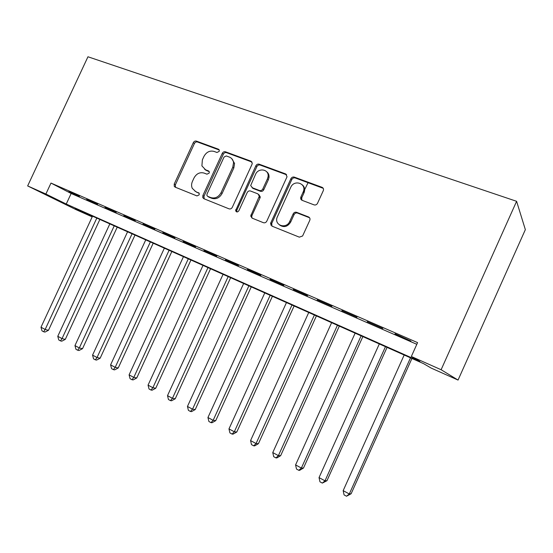 <?xml version="1.0" encoding="UTF-8"?>
<svg xmlns="http://www.w3.org/2000/svg" width="553" height="553" viewBox="0 0 553 553"><rect width="100%" height="100%" fill="white"/><g stroke="black" fill="none" stroke-linecap="round" stroke-linejoin="round"><path stroke-width="0.83" d="M219.175 151.391L219.32 150.271L218.449 149.213L196.412 141.112C195.112 140.794 194.075 141.312 193.315 142.653L174.216 184.038L174.264 186.368L175.177 187.156L196.951 195.921L199.156 194.87L199.211 193.398L195.603 191.504L192.257 188.303C191.317 186.126 191.373 183.838 192.423 181.425L194.027 177.942C196.495 173.594 199.847 171.969 204.085 173.075L206.953 174.181L209.172 173.11L209.29 171.831L208.46 170.912L205.592 169.812L201.907 165.879L202.37 159.838L203.974 156.361C206.442 152.013 209.801 150.361 214.059 151.411L216.949 152.483L219.175 151.391M314.035 204.859C315.397 205.246 316.523 204.81 317.401 203.559L323.284 190.681C323.83 189.119 323.408 187.992 322.033 187.308L294.32 177.119C292.855 176.753 291.714 177.285 290.899 178.716L270.569 223.357L271.931 226.122L299.318 237.154L302.602 235.993L309.763 220.364C310.309 218.794 309.894 217.654 308.526 216.942L296.636 212.324C295.15 211.923 293.996 212.449 293.173 213.887L289.758 221.366C286.523 229.253 274.454 225.735 276.97 217.723L290.691 187.432C294.141 179.034 307.074 183.548 303.21 191.898L300.867 197.048C300.376 198.568 300.791 199.661 302.111 200.331L314.035 204.859M411.342 356.491L441.114 369.729L516.599 201.306L87.955 56.772L27.65 185.926L45.885 194.027L66.242 204.043L419.934 361.51L411.342 356.491L417.577 342.618L50.987 183.071L45.885 194.027M252.009 164.345L252.272 163.218L250.91 161.158L225.472 151.798C224.124 151.467 223.059 151.985 222.278 153.361L202.875 195.527L202.785 197.608L203.891 198.721L229.025 208.84C230.407 209.228 231.493 208.723 232.295 207.327L252.009 164.345M259.17 164.193L285.707 173.953L287.048 176.76L266.795 221.159C265.979 222.583 264.852 223.094 263.415 222.693L252.085 218.131L250.709 215.995L259.309 196.177L257.933 193.875L250.502 191.006C249.099 190.64 248 191.151 247.198 192.555L238.834 210.797C237.514 212.373 236.435 212.324 235.606 210.658L255.866 165.769C256.661 164.372 257.76 163.84 259.17 164.193L260.131 165.043L286.606 174.789L285.707 173.953M79.48 196.294L68.821 191.642L79.48 196.294M97.611 204.195L86.683 199.426L97.611 204.195M116.206 212.297L104.994 207.41L116.206 212.297M135.278 220.606L123.775 215.594L135.278 220.606M154.847 229.129L143.04 223.986L154.847 229.129M174.928 237.887L162.817 232.606L174.928 237.887M195.555 246.873L183.112 241.454L195.555 246.873M216.741 256.101L203.96 250.537L216.741 256.101M238.502 265.585L225.375 259.869L238.502 265.585M260.878 275.339L247.378 269.456L260.878 275.339M283.889 285.362L270.009 279.313L283.889 285.362M307.558 295.682L293.277 289.454L307.558 295.682M331.918 306.293L317.215 299.885L331.918 306.293M356.996 317.222L341.858 310.627L356.996 317.222M382.828 328.482L367.233 321.687L382.828 328.482M50.987 183.071L71.15 193.488L416.817 344.312M394.946 334.095L410.9 341.049L395.07 333.812M92.22 216.817L75.236 208.467L423.674 363.701L431.195 368.091L458.05 380.07L525.35 229.647L516.599 201.306M92.199 216.866L76.286 209.767L27.65 185.926M458.05 380.07L441.114 369.729M71.15 193.488L66.242 204.043M205.46 169.999L206.234 170.296M270.77 225.057L271.558 223.336M204.672 169.37L205.592 169.812M209.2 171.596L206.67 170.628M195.009 191.227L195.603 191.504M199.128 193.225L196.709 192.264M219.244 149.994L197.511 141.997C196.211 141.679 195.174 142.19 194.414 143.531L175.37 184.806L175.529 187.294M251.968 162.043L226.509 152.669C225.161 152.338 224.096 152.856 223.322 154.225L203.974 196.28L204.154 198.824M226.301 155.946L224.062 157.031L207.002 194.117L206.919 195.52L207.714 196.356L210.769 197.58C215.089 198.769 218.511 197.144 221.041 192.721L232.778 167.186L233.553 162.596C233.159 159.893 231.769 158.061 229.391 157.087L226.301 155.946M208.301 196.757L207.714 196.356M231.735 158.614L234.569 163.446L233.801 168.015L222.099 193.481C219.576 197.898 216.161 199.515 211.854 198.327L208.799 197.103M258.915 194.656L260.276 196.944L260.021 197.926L251.961 215.532L251.705 216.714L252.189 218.172M260.131 165.043C258.728 164.697 257.629 165.223 256.834 166.619L236.802 210.299L236.836 211.951M267.438 178.861L268.074 176.635C269.304 169.204 258.389 167.324 255.527 174.395L250.675 185.566L253.025 188.435L252.044 187.647L259.481 190.502C260.898 190.875 262.011 190.356 262.82 188.939L267.438 178.861L268.378 179.677L269.014 177.458C269.235 174.983 268.44 173.068 266.622 171.693M268.378 179.677L263.774 189.734C262.972 191.138 261.859 191.656 260.442 191.283L253.025 188.435M302.325 184.875C304.634 186.907 305.221 189.513 304.067 192.693L301.731 197.829L301.89 200.227M279.652 225.057C283.931 227.801 287.601 226.806 290.664 222.085L289.758 221.366M309.576 217.764L297.521 213.064C296.042 212.663 294.887 213.188 294.065 214.626L290.664 222.085M323.222 188.31L295.198 177.955C293.74 177.589 292.599 178.121 291.79 179.545L271.717 223.453L271.965 226.136M92.524 216.168L40.998 327.224L45.152 329.47L48.477 330.293L99.872 219.444M48.477 330.293L44.987 332.077L43.652 331.752L45.152 329.47L96.816 218.076M43.652 331.752L41.993 330.853L40.998 327.224M109.84 223.882L57.775 336.3L62.033 338.602L65.295 339.376L117.229 227.172M65.295 339.376L61.777 341.187L60.464 340.883L62.033 338.602L114.236 225.838M60.464 340.883L58.77 339.964L57.775 336.3M127.577 231.783L74.959 345.59L79.321 347.955L82.515 348.673L134.994 235.087M82.515 348.673L78.975 350.526L77.69 350.236L79.321 347.955L132.077 233.788M77.69 350.236L75.948 349.296L74.959 345.59M145.743 239.878L92.565 355.116L97.031 357.528L100.155 358.206L153.195 243.196M100.155 358.206L96.588 360.086L95.33 359.823L97.031 357.528L150.361 241.931M95.33 359.823L93.547 358.849L92.565 355.116M164.365 248.173L110.6 364.869L115.183 367.344L118.231 367.966L171.845 251.504M118.231 367.966L114.637 369.881L113.413 369.639L115.183 367.344L169.087 250.274M113.413 369.639L111.582 368.644L110.6 364.869M183.444 256.675L129.091 374.872L133.791 377.409L136.757 377.976L190.951 260.021M136.757 377.976L133.142 379.925L131.946 379.704L133.791 377.409L188.29 258.832M131.946 379.704L130.073 378.687L129.091 374.872M203.006 265.385L148.052 385.13L152.87 387.729L155.752 388.234L210.548 268.744M155.752 388.234L152.11 390.218L150.948 390.024L152.87 387.729L207.976 267.604M150.948 390.024L149.027 388.98L148.052 385.13M223.066 274.323L167.504 395.644L172.446 398.319L175.232 398.761L230.642 277.696M175.232 398.761L171.568 400.78L170.448 400.607L172.446 398.319L228.168 276.597M170.448 400.607L168.471 399.543L167.504 395.644M243.652 283.495L187.46 406.441L192.527 409.179L195.223 409.559L251.249 286.883M195.223 409.559L191.532 411.619L190.446 411.473L192.527 409.179L248.885 285.825M190.446 411.473L188.421 410.374L187.46 406.441M264.776 292.91L207.942 417.515L213.147 420.328L215.732 420.639L272.401 296.304M308.069 182.69L303.438 192.105M300.894 196.972L301.765 197.753L301.509 198.956M215.732 420.639L212.02 422.734L210.976 422.623L213.147 420.328L270.147 295.302M210.976 422.623L208.896 421.49L207.942 417.515M286.468 302.567L228.97 428.893L234.313 431.782L236.795 432.011L294.113 305.975M236.795 432.011L233.055 434.153L232.053 434.07L234.313 431.782L291.977 305.028M232.053 434.07L229.924 432.909L228.97 428.893M308.74 312.493L250.571 440.575L256.06 443.541L258.424 443.693L316.413 315.908M258.424 443.693L254.656 445.877L253.703 445.822L256.06 443.541L314.401 315.016M253.703 445.822L251.511 444.633L250.571 440.575M331.62 322.682L272.76 452.575L278.408 455.631L280.648 455.7L339.314 326.118M280.648 455.7L276.853 457.925L275.954 457.905L278.408 455.631L337.434 325.275M275.954 457.905L273.7 456.681L272.76 452.575M355.13 333.162L295.579 464.914L301.378 468.052L303.486 468.038L362.851 336.604M303.486 468.038L299.671 470.313L298.82 470.32L301.378 468.052L361.116 335.823M298.82 470.32L296.505 469.068L295.579 464.914M379.31 343.931L319.033 477.598L324.998 480.827L326.968 480.716L387.052 347.381M326.968 480.716L322.33 483.094L324.998 480.827L385.462 346.676M322.33 483.094L319.952 481.801L319.033 477.598M404.174 355.012L343.164 490.649L349.302 493.974L351.12 493.767L411.93 358.468M351.12 493.767L346.517 496.228L349.302 493.974L410.506 357.832M346.517 496.228L344.07 494.894L343.164 490.649M219.14 149.794L218.449 149.213M198.942 192.976L198.458 192.644M209.055 171.368L208.46 170.912M175.37 184.806L174.216 184.038M194.414 143.531L193.315 142.653M197.511 141.997L196.412 141.112M203.974 196.28L202.875 195.527M223.322 154.225L222.278 153.361M226.509 152.669L225.472 151.798M251.892 162.015L250.91 161.158M211.854 198.327L210.769 197.58M222.099 193.481L221.041 192.721M233.801 168.015L232.778 167.186M251.961 215.532L250.972 214.813M260.021 197.926L259.053 197.158M236.802 210.299L235.772 209.573M256.834 166.619L255.866 165.769M260.442 191.283L259.481 190.502M263.774 189.734L262.82 188.939M303.984 192.893L303.12 192.098M294.065 214.626L293.173 213.887M297.521 213.064L296.636 212.324M309.376 217.675L308.526 216.942M271.717 223.453L270.77 222.755M291.79 179.545L290.899 178.716M295.198 177.955L294.32 177.119M322.841 188.131L322.033 187.308M175.419 187.128L174.264 186.368M203.884 198.354L202.785 197.608M234.569 163.446L233.553 162.596M251.705 216.714L250.709 215.995M260.276 196.944L259.309 196.177M236.636 211.377L235.606 210.658M269.014 177.458L268.074 176.635M301.731 197.829L300.867 197.048M304.067 192.693L303.21 191.898M271.516 224.055L270.569 223.357"/></g></svg>
